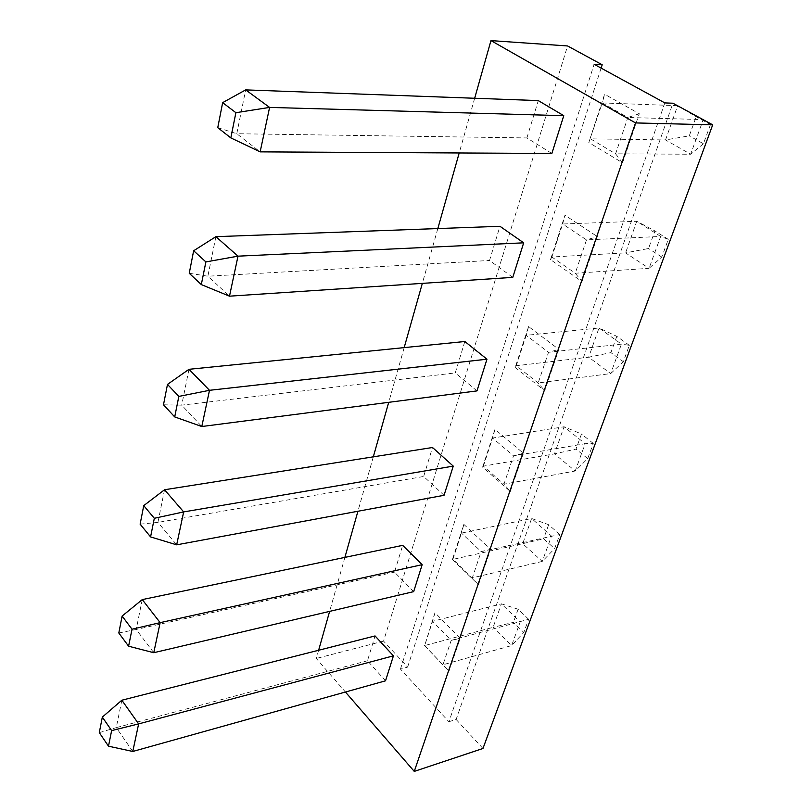 <?xml version="1.0" encoding="UTF-8"?>
<svg xmlns="http://www.w3.org/2000/svg" width="812" height="812" viewBox="0 0 812 812"><rect width="100%" height="100%" fill="white"/><g stroke="black" fill="none" stroke-linecap="round" stroke-linejoin="round"><path stroke-width="0.61" stroke-dasharray="4.06 3.04" d="M217.758 127.657L236.779 133.726L260.144 151.864M704.014 120.125L710.48 124.561L696.178 116.766L677.655 105.682L665.525 139.948L689.276 135.848L696.178 116.766M710.48 124.561L703.425 143.754L689.276 135.848M703.425 143.754L690.636 154.239L665.525 139.948L590.517 138.852L615.587 153.823L627.869 117.486L602.281 102.931L588.791 142.536L622.55 162.796L639.298 113.751L604.595 94.233L588.791 142.536M551.856 153.478L526.897 137.928L236.779 133.726L245.671 89.888M622.55 162.796L615.587 153.823L690.636 154.239L703.222 119.699M677.441 105.682L602.281 102.931L604.595 94.233M639.298 113.751L627.869 117.486L703.05 119.597M526.897 137.928L538.285 100.586M474.665 98.262L459.196 152.971M437.83 228.558L422.331 283.378M404.173 347.617L388.715 402.326M373.307 456.841L357.919 511.255M344.887 557.387L329.621 611.385M318.629 650.26L316.315 658.461L345.425 692.027M512.778 277.369L489.534 260.479L499.959 226.294M476.979 390.897L455.248 372.921L464.829 341.507M444.052 495.3L423.671 476.471L432.502 447.503M413.663 591.633L394.51 572.135L402.671 545.349M385.538 680.811L367.471 660.775L375.053 635.938M664.845 102.911L448.874 721.726L400.458 669.088L407.624 667.109L383.558 641.115L567.588 45.959M383.558 641.115L316.315 658.461M448.874 721.726L456.111 719.473L672.925 103.225M482.967 748.481L456.111 719.473M189.247 273.279L207.872 276.202L229.491 296.177M215.89 236.668L207.872 276.202L489.534 260.479M163.486 404.792L181.705 405.147L201.802 426.523M188.983 369.308L181.705 405.147L455.248 372.921M140.121 524.166L157.924 522.39L176.671 544.832M164.542 489.748L157.924 522.39L423.671 476.471M118.806 632.995L136.193 629.462L153.762 652.706M142.252 599.601L136.193 629.462L394.51 572.135M99.297 732.627L116.278 727.623L132.782 751.465M121.841 700.218L116.278 727.623L367.471 660.775M407.624 667.109L601.124 68.106M400.458 669.088L594.13 64.29M582.001 281.571L597.358 236.586L565 215.261L550.475 259.637L582.001 281.571L575.251 273.228L586.508 239.895L597.358 236.586M515.194 367.491L544.71 390.775L558.849 349.373L528.582 326.576L515.194 367.491L516.249 365.735L588.67 357.199L599.002 327.997L526.206 335.326L516.249 365.735L538.163 382.97L544.71 390.775M510.322 491.504L523.375 453.269L494.975 429.304L482.592 467.144L510.322 491.504L503.958 484.196L513.529 455.877L523.375 453.269M452.385 559.498L478.491 584.721L490.58 549.308L463.865 524.4L452.385 559.498L522.695 543.675L531.616 518.482L461.47 533.098L452.944 559.163L478.491 584.721M424.3 645.337L448.955 671.23L460.191 638.333L434.978 612.684L424.656 645.56L493.097 627.351L501.41 603.854L432.593 621.322L424.656 645.56L448.955 671.23M550.475 259.637L551.845 256.998L625.575 252.877L636.75 221.29L660.684 236.434L668.286 239.357L661.78 257.059L649.062 268.325L660.684 236.434L586.508 239.895L562.645 224L565 215.261M551.845 256.998L562.645 224L636.75 221.29L654.898 230.912L648.534 248.513L625.575 252.877L649.062 268.325L575.251 273.228L551.845 256.998M528.582 326.576L526.206 335.326L548.526 352.296L621.444 344.126L629.341 345.323L623.322 361.685L610.705 373.581L538.163 382.97L548.526 352.296L558.849 349.373M482.592 467.144L483.384 466.149L554.474 453.867L564.056 426.767L585.147 443.707L593.278 443.423L587.705 458.597L575.211 471.001L585.147 443.707L513.529 455.877L492.59 438.033L494.975 429.304M483.384 466.149L492.59 438.033L564.056 426.767L581.473 433.994L576.002 449.107L554.474 453.867L575.211 471.001L503.958 484.196L483.384 466.149M463.865 524.4L461.47 533.098L481.181 551.622L559.803 534.499L554.616 548.618L542.254 561.427L472.31 577.86L481.181 551.622L490.58 549.308M434.978 612.684L432.593 621.322L451.178 640.394L528.632 619.292L523.801 632.447L511.59 645.581L442.946 664.764L451.178 640.394L460.191 638.333M629.341 345.323L616.785 336.33L599.002 327.997L621.444 344.126L610.705 373.581L588.67 357.199L610.898 352.621L623.322 361.685M559.803 534.499L548.668 524.725L531.616 518.482L551.5 536.062L542.254 561.427L522.695 543.675L543.583 538.782L554.616 548.618M528.632 619.292L518.107 609.223L501.41 603.854L520.198 621.962L511.59 645.581L493.097 627.351L513.367 622.347L523.801 632.447M668.286 239.357L654.898 230.912M661.78 257.059L648.534 248.513M616.785 336.33L610.898 352.621M593.278 443.423L581.473 433.994M587.705 458.597L576.002 449.107M548.668 524.725L543.583 538.782M518.107 609.223L513.367 622.347"/><path stroke-width="1.22" d="M230.821 137.898L235.886 112.685L222.65 102.647L217.758 127.657L230.821 137.898L260.144 151.864L269.594 107.417L235.886 112.685M245.671 89.888L538.285 100.586L563.772 115.68L269.594 107.417L245.671 89.888L222.65 102.647M703.222 119.699L704.014 120.125M703.05 119.597L677.441 105.682M563.772 115.68L551.856 153.478L260.144 151.864M345.425 692.027L414.262 771.4L635.522 122.927L490.966 40.6L474.665 98.262M459.196 152.971L437.83 228.558M422.331 283.378L404.173 347.617M388.715 402.326L373.307 456.841M357.919 511.255L344.887 557.387M329.621 611.385L318.629 650.26M523.679 242.829L512.778 277.369L229.491 296.177L237.997 256.166L523.679 242.829L499.959 226.294L215.89 236.668L193.652 250.756L189.247 273.279L201.315 284.586L205.883 261.911L193.652 250.756M486.977 359.198L476.979 390.897L201.802 426.523L209.496 390.308L486.977 359.198L464.829 341.507L188.983 369.308L167.485 384.411L163.486 404.792L174.712 416.921L178.833 396.418L167.485 384.411M453.258 466.118L444.052 495.3L176.671 544.832L183.664 511.915L453.258 466.118L432.502 447.503L164.542 489.748L143.744 505.622L140.121 524.166L150.575 536.915L154.321 518.289L143.744 505.622M422.169 564.675L413.663 591.633L153.762 652.706L160.147 622.642L422.169 564.675L402.671 545.349L142.252 599.601L122.125 616.064L118.806 632.995L128.6 646.21L132.021 629.209L122.125 616.064M393.424 655.832L385.538 680.811L132.782 751.465L138.639 723.898L393.424 655.832L375.053 635.938L121.841 700.218L102.332 717.097L99.297 732.627L108.493 746.187L111.63 730.607L102.332 717.097M635.522 122.927L712.703 124.845L672.925 103.225L664.845 102.911L594.13 64.29L602.199 64.767L567.588 45.959L490.966 40.6M712.703 124.845L482.967 748.481L414.262 771.4M205.883 261.911L237.997 256.166L215.89 236.668M178.833 396.418L209.496 390.308L188.983 369.308M154.321 518.289L183.664 511.915L164.542 489.748M132.021 629.209L160.147 622.642L142.252 599.601M111.63 730.607L138.639 723.898L121.841 700.218M601.124 68.106L602.199 64.767M229.491 296.177L201.315 284.586M201.802 426.523L174.712 416.921M176.671 544.832L150.575 536.915M153.762 652.706L128.6 646.21M132.782 751.465L108.493 746.187"/></g></svg>
